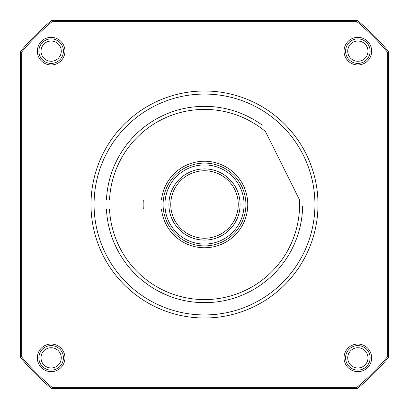 <?xml version="1.0" encoding="UTF-8"?>
<svg xmlns="http://www.w3.org/2000/svg" width="409" height="409" viewBox="0 0 409 409"><rect width="100%" height="100%" fill="white"/><g stroke="black" fill="none" stroke-linecap="round" stroke-linejoin="round"><path stroke-width="0.61" d="M204.5 238.242A33.742 33.742 0 0 1 170.757 204.5A33.742 33.742 0 0 1 204.5 170.757A33.742 33.742 0 0 1 238.242 204.5A33.742 33.742 0 0 1 204.5 238.242M143.324 209.101A61.35 61.35 0 0 1 143.324 199.899M163.344 209.101A41.411 41.411 0 0 0 226.52 239.572A41.411 41.411 0 0 0 226.52 169.428A41.411 41.411 0 0 0 163.344 209.101L109.52 209.101A95.093 95.093 0 0 0 209.178 299.475A95.093 95.093 0 0 0 299.475 199.745L265.456 131.514A95.093 95.093 0 0 0 109.52 199.899L106.447 199.899A98.16 98.16 0 0 1 262.281 125.149M163.344 199.899L161.494 199.899A43.252 43.252 0 0 1 227.445 167.833A43.252 43.252 0 0 1 227.445 241.167A43.252 43.252 0 0 1 161.494 209.101M106.447 199.899L161.494 199.899M302.645 206.11A98.16 98.16 0 0 1 205.998 302.65A98.16 98.16 0 0 1 106.447 209.101M116.054 247.072L119.684 253.907L116.054 247.077M130.445 268.933L136.309 275.109L130.445 268.933M142.01 280.201L147.388 284.337L142.01 280.201M152.342 287.655L156.795 290.288L152.342 287.655M157.174 290.497L168.181 295.692L157.163 290.492M168.222 295.707L169.224 296.101L168.222 295.707M152.322 121.355L151.637 121.79M149.684 123.073L147.986 124.239M145.921 125.737L143.651 127.475M138.697 131.662L138.963 131.422M134.924 135.256L133.283 136.949M131.678 138.677L130.655 139.832M129.203 141.524L128.457 142.429M129.372 141.32L131.632 138.733M133.186 137.051L134.73 135.456M140.113 130.41L145.747 125.865M147.848 124.336L149.633 123.104M151.627 121.795L152.291 121.376M152.577 121.197L152.838 121.033M140.082 130.435L143.636 127.485M148.549 123.845L148.283 124.034M149.607 123.124L151.867 121.642M153.257 120.778L155.348 119.53M154.914 119.786L155.318 119.551M153.14 120.849L152.168 121.453M137.501 132.761L136.882 133.344M133.37 136.857L132.598 137.675M131.345 139.05L130.737 139.74M126.396 145.042L125.665 146.018M125.113 146.765L124.898 147.061M124.786 147.22L125.001 146.918M125.159 146.708L125.491 146.248M126.187 145.318L127.046 144.203M128.027 142.961L128.763 142.056M129.091 141.657L131.212 139.198M131.596 138.769L133.196 137.041M135.123 135.057L137.409 132.848M20.45 51.616L20.45 357.384A239.265 239.265 0 0 0 51.616 388.55L357.384 388.55A239.265 239.265 0 0 0 388.55 357.384L388.55 51.616A239.265 239.265 0 0 0 357.384 20.45L51.616 20.45A239.265 239.265 0 0 0 20.45 51.616L21.677 52.061L21.677 356.939A238.038 238.038 0 0 0 52.061 387.323L356.939 387.323A238.038 238.038 0 0 0 387.323 356.939L387.323 52.061A238.038 238.038 0 0 0 356.939 21.677L52.061 21.677A238.038 238.038 0 0 0 21.677 52.061M107.874 388.55L172.291 388.55L107.874 388.55M357.384 388.55L356.939 387.323M51.616 388.55L52.061 387.323M20.45 357.384L21.677 356.939M91.002 204.5A113.498 113.498 0 0 1 204.5 91.002A113.498 113.498 0 0 1 317.998 204.5A113.498 113.498 0 0 1 204.5 317.998A113.498 113.498 0 0 1 91.002 204.5M51.151 64.954A13.804 13.804 0 0 1 37.347 51.151A13.804 13.804 0 0 1 51.151 37.342A13.804 13.804 0 0 1 64.954 51.151A13.804 13.804 0 0 1 51.151 64.954M64.954 357.849A13.804 13.804 0 0 1 51.151 371.653A13.804 13.804 0 0 1 37.347 357.849A13.804 13.804 0 0 1 51.151 344.046A13.804 13.804 0 0 1 64.954 357.849M357.849 344.046A13.804 13.804 0 0 1 371.653 357.849A13.804 13.804 0 0 1 357.849 371.653A13.804 13.804 0 0 1 344.046 357.849A13.804 13.804 0 0 1 357.849 344.046M344.046 51.151A13.804 13.804 0 0 1 357.849 37.342A13.804 13.804 0 0 1 371.653 51.151A13.804 13.804 0 0 1 357.849 64.954A13.804 13.804 0 0 1 344.046 51.151M388.55 357.384L387.323 356.939M388.55 51.616L387.323 52.061M357.384 20.45L356.939 21.677M51.616 20.45L52.061 21.677M314.93 204.5A110.43 110.43 0 0 1 204.5 314.93A110.43 110.43 0 0 1 94.07 204.5A110.43 110.43 0 0 1 204.5 94.07A110.43 110.43 0 0 1 314.93 204.5M51.151 41.028A10.123 10.123 0 0 1 61.273 51.151A10.123 10.123 0 0 1 51.151 61.273A10.123 10.123 0 0 1 41.028 51.151A10.123 10.123 0 0 1 51.151 41.028A10.123 10.123 0 0 1 61.273 51.151A10.123 10.123 0 0 1 51.151 61.273A10.123 10.123 0 0 1 41.028 51.151A10.123 10.123 0 0 1 51.151 41.028M41.028 357.849A10.123 10.123 0 0 1 51.151 347.727A10.123 10.123 0 0 1 61.273 357.849A10.123 10.123 0 0 1 51.151 367.972A10.123 10.123 0 0 1 41.028 357.849M357.849 367.972A10.123 10.123 0 0 1 347.727 357.849A10.123 10.123 0 0 1 357.849 347.727A10.123 10.123 0 0 1 367.972 357.849A10.123 10.123 0 0 1 357.849 367.972A10.123 10.123 0 0 1 347.727 357.849A10.123 10.123 0 0 1 357.849 347.727A10.123 10.123 0 0 1 367.972 357.849A10.123 10.123 0 0 1 357.849 367.972M367.972 51.151A10.123 10.123 0 0 1 357.849 61.273A10.123 10.123 0 0 1 347.727 51.151A10.123 10.123 0 0 1 357.849 41.028A10.123 10.123 0 0 1 367.972 51.151M51.151 63.421A12.27 12.27 0 0 0 63.421 51.151A12.27 12.27 0 0 0 51.151 38.881A12.27 12.27 0 0 0 38.881 51.151A12.27 12.27 0 0 0 51.151 63.421M51.151 370.119A12.27 12.27 0 0 0 63.421 357.849A12.27 12.27 0 0 0 51.151 345.579A12.27 12.27 0 0 0 38.881 357.849A12.27 12.27 0 0 0 51.151 370.119M51.151 367.972A10.123 10.123 0 0 1 41.028 357.849A10.123 10.123 0 0 1 51.151 347.727A10.123 10.123 0 0 1 61.273 357.849A10.123 10.123 0 0 1 51.151 367.972M357.849 370.119A12.27 12.27 0 0 0 370.119 357.849A12.27 12.27 0 0 0 357.849 345.579A12.27 12.27 0 0 0 345.579 357.849A12.27 12.27 0 0 0 357.849 370.119M357.849 63.421A12.27 12.27 0 0 0 370.119 51.151A12.27 12.27 0 0 0 357.849 38.881A12.27 12.27 0 0 0 345.579 51.151A12.27 12.27 0 0 0 357.849 63.421M357.849 61.273A10.123 10.123 0 0 1 347.727 51.151A10.123 10.123 0 0 1 357.849 41.028A10.123 10.123 0 0 1 367.972 51.151A10.123 10.123 0 0 1 357.849 61.273M204.5 164.929A39.571 39.571 0 0 0 164.929 204.5A39.571 39.571 0 0 0 204.5 244.071A39.571 39.571 0 0 0 244.071 204.5A39.571 39.571 0 0 0 204.5 164.929M204.5 240.083A35.583 35.583 0 0 1 168.917 204.5A35.583 35.583 0 0 1 204.5 168.917A35.583 35.583 0 0 1 240.083 204.5A35.583 35.583 0 0 1 204.5 240.083"/></g></svg>
